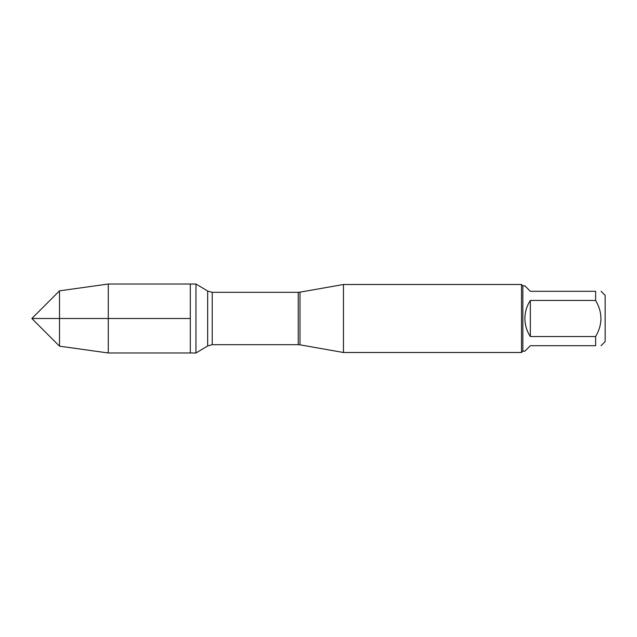 <?xml version="1.0" encoding="UTF-8"?>
<svg xmlns="http://www.w3.org/2000/svg" width="637" height="637" viewBox="0 0 637 637"><rect width="100%" height="100%" fill="white"/><g stroke="black" fill="none" stroke-linecap="round" stroke-linejoin="round"><path stroke-width="0.96" d="M195.965 352.986L195.965 284.014L190.304 284.014L190.304 352.986L190.304 284.014L108.29 284.014L108.29 352.986L195.965 352.986L207.678 345.947L207.678 291.053L195.965 284.014M601.073 291.3L605.15 295.377L605.15 341.623L601.073 345.7M595.627 291.3C602.674 291.3 602.674 291.3 595.627 291.3L595.627 300.457C602.674 312.48 602.674 324.512 595.627 336.543L595.627 345.7C602.674 345.7 602.674 345.7 595.627 345.7L530.342 345.7L524.904 351.146L522.858 351.146L522.858 285.854L524.904 285.854L530.342 291.3L595.627 291.3M595.627 300.457L530.342 300.457C526.767 305.935 524.952 311.955 524.904 318.5C524.952 325.045 526.767 331.065 530.342 336.543L595.627 336.543M343.47 318.5L343.47 352.5L521.504 352.5L521.504 284.5L343.47 284.5L343.47 318.5M530.342 336.543L530.342 300.457M59.512 346.162L31.85 318.5L59.512 290.838L59.512 346.162L108.29 352.986M190.304 318.5L31.85 318.5L190.304 318.5M299.995 344.84L298.227 344.681L298.227 292.319L299.995 292.16L299.995 344.84L343.47 352.5M298.227 292.319L212.232 292.319L212.232 344.681L207.678 345.947M299.995 292.16L343.47 284.5M298.227 344.681L212.232 344.681M212.232 292.319L207.678 291.053M522.858 285.854L521.504 284.5M522.858 351.146L521.504 352.5M59.512 290.838L108.29 284.014"/></g></svg>
